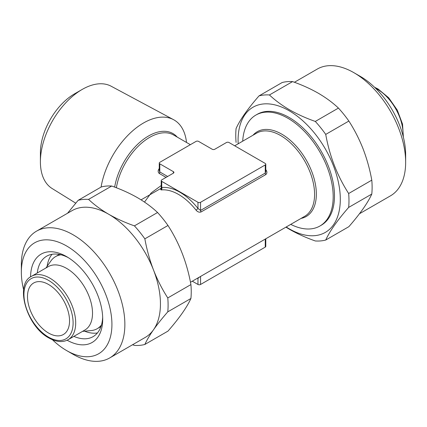 <?xml version="1.0" encoding="UTF-8"?>
<svg xmlns="http://www.w3.org/2000/svg" width="427" height="427" viewBox="0 0 427 427"><rect width="100%" height="100%" fill="white"/><g stroke="black" fill="none" stroke-linecap="round" stroke-linejoin="round"><path stroke-width="0.64" d="M359.465 213.751L390.491 195.833A73.198 42.262 -120 0 0 405.65 162.329L405.65 154.857A64.045 36.978 -120 0 0 360.361 76.417L353.892 72.681A73.198 42.262 -120 0 0 317.293 69.057L294.411 82.267M405.65 162.329A73.198 42.262 -120 0 0 353.892 72.681L360.361 76.417M286.207 226.988A72.28 41.734 -120 0 0 289.196 228.813A72.28 41.734 -120 0 0 340.308 199.308A72.28 41.734 -120 0 0 289.196 110.78A72.28 41.734 -120 0 0 238.17 143.792M325.726 240.038L348.864 226.678C354.469 220.241 359.224 214.263 363.131 208.75C366.953 203.279 369.841 198.379 371.794 194.055L348.662 207.415C337.357 220.364 329.713 231.237 325.726 240.038A80.057 46.223 -120 0 1 315.302 240.967C305.983 237.684 297.406 233.815 289.57 229.347L285.925 227.153M348.662 207.415A80.057 46.223 -120 0 0 348.662 193.511L371.794 180.151C369.83 169.343 366.942 158.956 363.131 148.986C359.224 139.047 354.469 129.739 348.864 121.054A80.057 46.223 -120 0 0 338.44 108.079C332.756 102.704 326.041 97.751 318.307 93.225C310.557 88.795 301.98 84.925 292.575 81.605A80.057 46.223 -120 0 0 282.151 82.534L259.013 95.894C247.628 108.965 239.985 119.838 236.083 128.516A80.057 46.223 -120 0 0 236.083 142.415M348.864 121.054L325.726 134.409C329.628 156.138 337.271 175.839 348.662 193.511M325.726 134.409A80.057 46.223 -120 0 0 315.302 121.439L338.44 108.079M292.575 81.605L269.437 94.959C275.191 100.388 281.9 105.341 289.57 109.819C297.406 114.281 305.983 118.156 315.302 121.439M97.431 332.948A46.436 26.81 60 0 1 84.583 331.181M102.667 317.181A46.436 26.81 60 0 1 93.091 336.636A46.436 26.81 60 0 1 73.882 336.369M30.573 276.904A51.01 29.452 60 0 1 66.639 256.643L66.639 256.643A51.01 29.452 60 0 1 102.704 319.113A51.01 29.452 60 0 1 67.124 340.218M23.64 289.885A64.045 36.978 60 0 1 21.35 272.143A64.045 36.978 60 0 1 66.639 245.995A64.045 36.978 60 0 1 111.927 324.435A64.045 36.978 60 0 1 66.639 350.583L66.639 350.583A64.045 36.978 60 0 1 52.42 339.732M73.108 354.319L66.639 350.583L73.108 354.319A73.198 42.262 60 0 0 109.707 357.943L145.287 337.399A73.198 42.262 60 0 0 153.512 329.772C149.696 335.243 146.808 340.143 144.849 344.466L167.987 331.106C179.292 318.158 186.935 307.285 190.917 298.484L167.779 311.843C162.175 318.28 157.419 324.258 153.512 329.772A73.198 42.262 60 0 0 153.512 270.008C157.424 279.941 162.18 289.255 167.779 297.939L190.917 284.585A80.057 46.223 60 0 1 190.917 298.484M21.35 272.143L21.35 264.671A73.198 42.262 60 0 1 36.508 231.167A73.198 42.262 60 0 1 73.108 234.791A73.198 42.262 60 0 1 120.926 299.29A73.198 42.262 60 0 1 109.707 357.943M36.508 231.167L72.094 210.623A73.198 42.262 60 0 1 108.693 214.247C116.443 218.672 125.02 222.547 134.425 225.867L157.563 212.507A80.057 46.223 60 0 1 167.987 225.483L144.849 238.837C146.819 249.646 149.706 260.038 153.512 270.008A73.198 42.262 60 0 0 108.693 214.247C100.959 209.721 94.244 204.768 88.56 199.388A80.057 46.223 60 0 0 78.136 200.322L101.274 186.962A80.057 46.223 60 0 1 111.698 186.033L88.56 199.388M157.563 212.507C151.809 207.079 145.1 202.131 137.43 197.653C129.594 193.185 121.017 189.316 111.698 186.033M75.712 203.145L52.105 188.504A59.065 34.101 -60 0 1 40.4 161.785A59.065 34.101 -60 0 1 82.165 89.451L82.165 89.451A59.065 34.101 -60 0 1 111.153 86.222L173.543 119.672A61.285 35.382 -60 0 1 186.508 142.453M101.082 187.074A61.285 35.382 -60 0 1 143.461 123.019A61.285 35.382 -60 0 1 173.543 119.672M40.4 161.785L40.4 152.823A48.086 27.76 -60 0 1 74.399 93.935A48.086 27.76 -60 0 1 74.399 93.929L82.165 89.451L74.399 93.935M48.523 333.028A29.735 17.171 60 0 1 29.095 306.826A29.735 17.171 60 0 1 33.653 282.994A29.735 17.171 60 0 1 48.523 284.467A29.735 17.171 60 0 1 67.946 310.675A29.735 17.171 60 0 1 63.388 334.501A29.735 17.171 60 0 1 48.523 333.028M242.701 141.172A64.045 36.978 60 0 1 255.88 115.076A64.045 36.978 60 0 1 287.899 118.252A64.045 36.978 60 0 1 329.74 174.691A64.045 36.978 60 0 1 319.924 226.011A64.045 36.978 60 0 1 290.739 224.372M66.639 268.407A36.599 21.131 60 0 1 90.545 300.656A36.599 21.131 60 0 1 84.936 329.986L68.117 339.695A36.599 21.131 60 0 0 73.727 310.37A36.599 21.131 60 0 0 49.815 278.121A36.599 21.131 60 0 0 31.518 276.306L48.336 266.597A36.599 21.131 60 0 1 66.639 268.407M101.477 324.942A41.632 24.035 60 0 1 97.228 328.699A41.632 24.035 60 0 1 91.17 330.578L82.539 331.368M265.791 169.636A48.037 27.734 60 0 1 265.888 169.754C267.254 171.686 267.222 173.298 265.791 174.59L201.096 211.941C199.238 212.55 197.546 211.936 196.014 210.095A1.831 0.363 141.8 0 0 197.973 208.451L200.562 210.426L265.258 173.074L265.791 171.707L265.791 164.192A1.831 1.057 0 0 0 265.258 163.445L229.027 142.527A1.831 1.057 0 0 0 226.438 142.527L214.792 149.253A1.831 1.057 180 0 1 212.208 149.253L198.619 141.412A1.831 1.057 0 0 0 196.03 141.412L159.799 162.324A1.831 1.057 0 0 0 159.266 163.071A1.831 1.057 0 0 0 159.799 163.819L173.389 171.665A1.831 1.057 180 0 1 173.922 172.412A1.831 1.057 180 0 1 173.389 173.159L161.742 179.884A1.831 1.057 0 0 0 161.209 180.632A1.831 1.057 0 0 0 161.742 181.379L197.973 202.291A1.831 1.057 0 0 0 200.562 202.291L265.258 164.939A1.831 1.057 0 0 0 265.791 164.192M196.014 210.095A48.037 27.734 -120 0 0 178.566 194.45A48.037 27.734 -120 0 0 161.112 189.946L160.659 189.257M144.502 202.083L151.195 192.913L161.209 185.526M166.06 177.392L159.266 173.469C157.841 172.182 157.809 170.57 159.175 168.633M100.98 326.511A41.632 24.035 60 0 1 100.393 326.874L97.228 328.699M255.88 115.076L257.171 114.329A64.045 36.978 60 0 1 289.196 117.505A64.045 36.978 60 0 1 331.037 173.944A64.045 36.978 60 0 1 321.216 225.264L319.924 226.011M45.945 267.98L50.941 260.902A41.632 24.035 60 0 1 55.601 256.595L58.761 254.764A41.632 24.035 60 0 1 59.369 254.439M47.13 266.304A46.436 26.81 60 0 1 52.019 254.295M55.601 256.595A41.632 24.035 60 0 1 60.976 254.791M192.31 281.201L197.973 284.473A1.831 1.057 0 0 0 200.562 284.473L265.258 247.116A1.831 1.057 0 0 0 265.791 246.368L265.797 238.773M199.681 276.942L197.973 278.313A1.831 1.452 83.5 0 0 197.824 278.014M161.742 188.013C161.027 188.296 161.027 188.136 161.742 187.533A49.863 28.79 60 0 1 197.973 208.451L197.973 202.291M159.266 163.071L159.266 170.587L159.799 171.953L167.64 176.479M161.112 189.946A1.831 1.452 83.5 0 0 161.742 187.533L161.742 181.379M144.849 344.466A80.057 46.223 60 0 1 134.425 345.395L132.589 344.733M167.779 297.939A80.057 46.223 60 0 1 167.779 311.843M134.425 225.867A80.057 46.223 60 0 1 144.849 238.837M190.917 284.585C187.015 262.856 179.372 243.155 167.987 225.483M67.535 213.254L78.136 200.322M37.282 272.976A46.436 26.81 60 0 1 46.655 256.211A46.436 26.81 60 0 1 68.293 257.641M371.794 194.055A80.057 46.223 -120 0 0 371.794 180.151M269.437 94.959A80.057 46.223 -120 0 0 259.013 95.894M190.474 282.263L304.632 216.35A48.037 27.734 -120 0 0 311.998 177.856A48.037 27.734 -120 0 0 280.619 135.53A48.037 27.734 -120 0 0 256.6 133.149L234.69 145.799M253.014 135.22A48.95 28.262 60 0 1 281.74 134.137A48.95 28.262 60 0 1 314.848 181.566A48.95 28.262 60 0 1 301.046 218.421M114.655 187.117A48.95 28.262 -60 0 1 148.495 136.005A48.95 28.262 -60 0 1 177.226 137.088M190.367 144.678L173.634 135.017A48.037 27.734 120 0 0 149.615 137.398A48.037 27.734 120 0 0 116.374 187.768M48.523 280.363A34.768 20.074 60 0 1 73.108 322.94A34.768 20.074 60 0 1 48.523 337.138A34.768 20.074 60 0 1 23.939 294.555A34.768 20.074 60 0 1 48.523 280.363M375.589 88.256A36.599 21.131 60 0 1 377.185 89.115A36.599 21.131 60 0 1 403.013 135.749M265.258 239.083L265.258 247.116M200.562 276.434L200.562 284.473M197.183 278.388A49.863 28.79 60 0 0 197.973 278.313L197.973 284.473M173.389 171.665L173.389 173.159M159.799 163.819L159.799 171.953A1.831 1.057 -60 0 1 159.266 173.469M265.258 164.939L265.258 173.074A1.831 1.057 60 0 0 265.791 174.59M200.562 202.291L200.562 210.426A1.831 1.057 60 0 0 201.096 211.941M161.209 180.632L161.209 188.142L160.803 189.214L161.363 188.851A1.831 1.057 60 0 1 161.209 188.915M31.518 276.306C14.422 284.11 26.597 326.377 48.902 337.976C56.268 342.091 62.673 342.667 68.117 339.695M403.36 137.115L402.538 124.124L397.34 110.203L388.693 97.778L378.098 89.024L374.58 87.268M141.075 199.847L161.203 188.227"/></g></svg>
